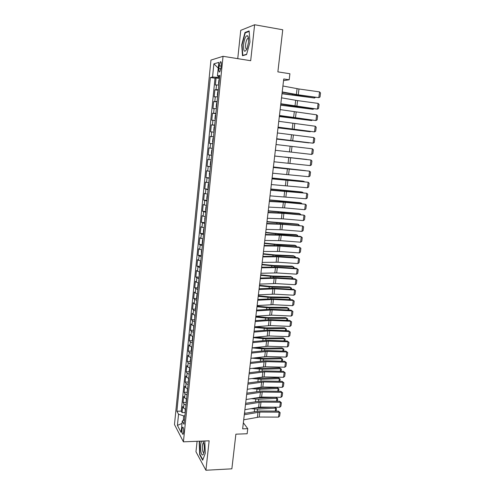 <?xml version="1.0" encoding="UTF-8"?>
<svg xmlns="http://www.w3.org/2000/svg" width="495" height="495" viewBox="0 0 495 495"><rect width="100%" height="100%" fill="white"/><g stroke="black" fill="none" stroke-linecap="round" stroke-linejoin="round"><path stroke-width="0.74" d="M183.633 432.253C183.769 428.757 183.41 427.08 182.562 427.21L182.018 429.221C181.882 432.698 182.24 434.375 183.088 434.257L183.633 432.253M197.084 441.293L195.971 451.78L205.92 470.25L231.864 468.827L235.88 434.171L247.154 433.756L247.754 428.67L243.354 422.786M210.957 60.081L174.481 424.524L183.416 441.831L223.047 56.306L210.957 60.081M223.047 56.306L250.687 60.712L254.616 24.75L240.749 30.35L237.742 58.645M254.616 24.75L282.75 29.774L277.868 71.874L289.903 73.743L289.185 79.782L283.74 78.953L242.643 428.849L247.754 428.67M218.809 84.899L215.356 85.078L216.08 77.975L219.471 78.476M218.326 89.669L214.879 89.799L218.258 90.276M214.879 89.799L214.162 96.859L217.59 96.803M216.377 108.634L212.968 108.584L213.679 101.555L217.058 102.013M215.17 120.409L211.78 120.236L212.491 113.25L215.863 113.689M213.97 132.109L210.604 131.831L211.309 124.882L214.669 125.297M212.782 143.754L209.428 143.364L210.134 136.453L213.487 136.843M209.428 143.364L212.782 143.742M212.306 148.389L208.964 147.956L208.265 154.83L211.606 155.189M211.118 159.941L207.801 159.402L207.102 166.233L210.443 166.574M209.942 171.431L206.644 170.781L205.951 177.581L209.28 177.897M208.772 182.859L205.493 182.098L204.8 188.861L208.123 189.164M207.609 194.226L204.348 193.359L203.662 200.085L206.978 200.364M206.446 205.53L203.204 204.559L202.529 211.247L205.833 211.507M205.295 216.773L202.071 215.696L201.397 222.354L204.701 222.595M204.15 227.954L200.945 226.778L200.277 233.399L203.569 233.615M203.012 239.073L199.825 237.798L199.157 244.381L202.443 244.586M201.873 250.136L198.712 248.762L198.043 255.309L201.329 255.494M200.747 261.143L197.604 259.665L196.942 266.18L200.215 266.347M199.627 272.089L196.503 270.511L195.841 276.996L199.108 277.138M198.514 282.973L196.397 282.2L195.401 281.302L194.745 287.75L198.006 287.88M197.4 293.801L195.296 292.997L194.312 292.038L193.656 298.454L196.899 298.559M196.298 304.574L194.201 303.726L193.223 302.717L192.574 309.097L195.785 309.183M195.197 315.29L193.112 314.405L192.147 313.335L191.497 319.683L194.677 319.758M194.108 325.951L192.029 325.029L191.07 323.903L190.427 330.221L193.576 330.27M193.019 336.557L190.952 335.598L190 334.416L189.362 340.696L192.481 340.733M191.936 347.106L189.882 346.11L188.935 344.873L188.304 351.122L191.392 351.141M190.86 357.594L188.812 356.567L187.877 355.28L187.246 361.492L190.315 361.499M189.789 368.039L187.754 366.968L186.825 365.626L186.2 371.813L189.238 371.801M188.725 378.421L186.695 377.32L185.78 375.928L185.155 382.078L188.168 382.047M187.667 388.754L185.65 387.616L184.74 386.168L184.115 392.288L187.104 392.244M186.615 399.032L184.604 397.856L183.701 396.359L183.082 402.454L186.052 402.392M219.161 65.792L218.883 68.508C218.71 71.261 219.013 72.388 219.805 71.899L220.98 67.97L221.259 65.222C221.438 62.469 221.129 61.337 220.343 61.838L219.161 65.792L221.172 66.101M184.499 419.711L182.259 421.035L184.029 424.264L219.786 75.413L217.447 75.939L219.662 76.601M182.259 421.035L181.096 432.413L177.42 425.391L178.54 414.253L176.882 411.234L210.375 77.517L212.547 77.028L213.883 63.836L218.827 62.407L217.447 75.939M216.08 77.975L215.022 78.198L181.244 411.128L182.055 412.558L185 412.49M185.569 409.254L183.565 408.047L182.674 406.5L182.055 412.558M185.984 405.17L183.979 403.982L183.082 402.454M187.036 394.923L185.019 393.766L184.115 392.288M188.094 384.627L186.071 383.501L185.155 382.078M189.152 374.276L187.122 373.187L186.2 371.813M190.222 363.868L188.174 362.816L187.246 361.492M191.293 353.405L189.238 352.39L188.304 351.122M192.369 342.893L190.309 341.909L189.362 340.696M193.452 332.318L191.386 331.378L190.427 330.221M194.541 321.694L192.462 320.785L191.497 319.683M195.636 311.015L193.545 310.142L192.574 309.097M196.738 300.273L194.64 299.444L193.656 298.454M197.845 289.476L195.735 288.684L194.745 287.75M198.959 278.623L196.837 277.868L195.841 276.996M200.073 267.715L196.942 266.18M201.199 256.744L198.043 255.309M202.331 245.718L199.157 244.381M203.464 234.636L200.277 233.399M204.608 223.486L201.397 222.354M205.753 212.281L202.529 211.247M206.91 201.013L203.662 200.085M208.073 189.684L204.8 188.861M209.237 178.299L205.951 177.581M210.412 166.846L207.102 166.233M211.594 155.331L208.265 154.83M210.134 136.453L213.494 136.775M211.309 124.882L214.694 125.099M212.491 113.25L215.894 113.355M213.679 101.555L217.107 101.543M218.431 76.236L218.314 77.412L212.547 77.028M219.557 77.597L218.314 77.412M205.92 470.25L209.138 440.81L183.416 441.831M283.542 80.629L289.185 79.782M184.889 415.862L183.719 415.893L183.255 420.447M215.022 78.198L210.375 77.517M181.244 411.128L176.882 411.234M178.54 414.253L183.719 415.893M218.246 68.087L213.883 63.836M177.42 425.391L182.012 423.435M241.715 44.835L242.482 55.731L246.572 54.555L249.969 42.05L249.133 30.913L244.969 32.522L241.715 44.835L242.061 44.897M199.72 441.187L199.225 442.561L199.683 454.707L202.684 460.22L205.283 453.29L204.788 440.983M248.403 37.75L248.317 38.066M248.243 38.332L248.162 38.641M245.817 32.67L244.969 32.522M200.073 454.688L199.683 454.707M199.578 442.542L199.225 442.561M282.911 86L298.974 88.989L319.553 91.884L318.829 97.645L320.011 97.008L320.519 92.98L319.553 91.884M282.218 91.928L298.268 94.805L318.829 97.645L297.365 94.935L282.181 92.237M282.002 93.734L314.467 98.016L282.032 93.506M219.409 79.095L218.932 79.912L218.567 83.469L218.889 84.131M315.383 97.422L314.467 98.016L314.56 97.305M248.422 42.688C248.75 39.142 248.49 36.847 247.642 35.795C245.897 35.294 244.555 38.134 243.608 44.309C243.373 51.678 244.518 53.144 247.036 48.708L248.422 42.688M248.502 38.536L247.556 38.536C246.646 39.563 246.015 41.475 245.656 44.278C245.402 47.755 245.817 49.339 246.906 49.024M243.354 55.477L242.804 55.391L242.055 44.835L245.217 32.899L249.164 31.383M246.646 54.277L242.804 55.391M201.632 441.107C200.475 443.6 200.246 447.183 200.933 451.855C201.793 455.431 202.727 455.963 203.73 453.439C204.454 450.561 204.515 447.332 203.909 443.749L202.931 441.057M203.711 442.901L203.197 443.031C202.313 444.597 202.115 447.096 202.61 450.537C202.956 452.17 203.402 452.875 203.934 452.653M202.851 459.775L199.961 454.49L199.522 442.709L200.073 441.169M281.525 97.837L297.569 100.609L318.106 103.393L317.382 109.123L318.563 108.467L319.071 104.464L318.106 103.393M280.832 103.727L317.382 109.123L295.967 106.468L280.801 103.975M280.139 109.605L316.658 114.834L315.94 120.539L317.122 119.864L317.623 115.886L316.658 114.834M279.452 115.465L315.94 120.539L279.428 115.651M278.765 121.312L315.222 126.219L314.504 131.893L315.686 131.206L316.187 127.246L315.222 126.219M278.079 127.141L314.504 131.893L278.066 127.258M277.398 132.951L313.793 137.548L313.081 143.185L314.263 142.486L314.758 138.544L313.793 137.548M276.717 138.749L313.081 143.185L276.711 138.804M280.659 105.169L313.057 109.315L280.684 104.983M218.19 90.975L217.72 91.761L217.355 95.3L217.676 95.981M313.768 108.838L313.057 109.315L313.125 108.751M279.329 116.535L311.646 120.557L279.341 116.399M216.977 102.787L216.513 103.542L216.154 107.062L216.47 107.761M312.172 120.198L311.646 120.557L311.702 120.143M277.998 127.846L310.247 131.744L278.011 127.753M215.777 114.531L215.313 115.261L214.954 118.763L215.269 119.481M276.674 139.095L308.855 142.869L276.68 139.046M214.576 126.213L214.118 126.918L213.766 130.402L214.075 131.138M276.037 144.528L312.37 148.809L311.664 154.421L312.846 153.704L313.341 149.781L312.37 148.809M275.362 150.294L311.664 154.421M213.388 137.833L212.93 138.507L212.578 141.972L212.887 142.727M274.688 156.043L310.959 160.015L274.688 156.012M274.013 161.778L310.254 165.596L310.959 160.015L311.924 160.962L311.435 164.86L310.254 165.596M284.823 157.026L306.782 159.446L284.817 157.094M212.2 149.385L211.755 150.035L211.402 153.481L211.705 154.254M273.339 167.496L309.554 171.159L273.351 167.403M272.671 173.201L308.855 176.709L309.554 171.159L310.52 172.081L310.031 175.96L308.855 176.709M305.378 170.639L273.395 167.025M305.613 170.664L273.407 166.957M211.025 160.875L210.579 161.5L210.227 164.928L210.53 165.72M272.002 178.887L308.156 182.247L272.021 178.732M271.334 184.555L307.457 187.766L308.156 182.247L309.121 183.144L308.632 187.005L307.457 187.766M303.998 181.702L304.041 181.349L272.095 178.113M304.388 181.739L302.792 181.108L272.108 177.996M209.855 172.303L209.41 172.904L209.36 177.123M270.672 190.216L306.764 193.273L270.697 190M270.01 195.853L306.071 198.767L306.764 193.273L307.729 194.151L307.247 197.988L306.071 198.767M302.618 192.704L302.68 192.221L270.796 189.139M303.175 192.753L301.436 191.936L270.815 188.985M208.686 183.67L208.246 184.245L207.9 187.636L208.197 188.465M269.348 201.484L283.369 202.238L305.378 204.243L284.39 202.084L269.379 201.211M268.692 207.089L284.557 207.888L304.691 209.707L305.378 204.243L306.343 205.097L305.861 208.915L304.691 209.707M301.251 203.643L301.325 203.03L269.509 200.11M301.981 203.711L300.094 202.709L269.534 199.912M207.529 194.981L207.096 195.531L206.749 198.903L207.04 199.745M268.03 212.689L283.889 213.388L304.004 215.158L283.06 213.048L268.073 212.355M267.374 218.27L283.22 218.87L303.317 220.591L304.004 215.158L304.969 215.987L304.487 219.786L303.317 220.591M299.89 214.533L299.982 213.784L268.228 211.025M300.75 214.607L299.982 213.784L298.757 213.425L268.259 210.783M206.378 206.223L205.945 206.749L205.598 210.103L205.889 210.963M266.725 223.833L282.558 224.34L302.631 226.011L281.742 223.963L266.768 223.449M266.069 229.389L281.896 229.791L301.95 231.419L302.631 226.011L303.602 226.821L303.119 230.596L301.95 231.419M298.535 225.361L298.64 224.483L266.954 221.884M299.395 225.435L298.64 224.483L297.427 224.087L266.984 221.593M205.233 217.41L204.8 217.911L204.744 222.125M297.186 236.14L297.309 235.131L278.629 234.036L265.685 232.681M298.046 236.208L297.309 235.131L296.097 234.692L277.472 233.597L265.722 232.353M204.088 228.535L203.668 229.012L203.327 232.328L203.612 233.225M295.843 246.856L295.985 245.718L277.336 244.759L264.423 243.429M296.697 246.918L295.985 245.718L294.785 245.248L276.191 244.283L264.466 243.057M202.956 239.599L202.535 240.05L202.195 243.354L202.48 244.264M265.419 234.921L281.24 235.236L301.269 236.814L300.385 236.387L280.424 234.816L265.475 234.475M264.769 240.446L280.578 240.663L300.589 242.191L301.269 236.814L302.235 237.6L301.764 241.356L300.589 242.191M264.126 245.953L279.923 246.071L299.914 247.556L299.036 247.092L279.118 245.613L264.181 245.452M263.482 251.448L279.267 251.472L299.24 252.908L299.914 247.556L300.88 248.317L300.409 252.06L299.24 252.908M262.839 256.924L276.779 256.787L298.565 258.242L297.699 257.74L277.819 256.354L262.901 256.367M262.195 262.387L277.967 262.22L297.891 263.569L298.565 258.242L299.531 258.984L299.06 262.703L297.891 263.569M294.506 257.518L294.667 256.255L276.049 255.426L263.167 254.121M295.367 257.579L295.441 256.942L293.473 255.748L274.911 254.919L263.216 253.706M201.83 250.606L201.409 251.033L201.354 255.247M261.558 267.832L277.318 267.578L297.223 268.878L296.363 268.333L276.526 267.034L261.626 267.22M260.915 273.271L276.668 272.918L296.555 274.174L297.223 268.878L298.194 269.596L297.724 273.296L296.555 274.174M293.182 268.129L293.356 266.737L274.768 266.044L261.917 264.751M294.036 268.185L294.129 267.405L292.168 266.192L273.636 265.493L261.973 264.299M200.704 261.558L200.289 261.96L199.955 265.227L200.234 266.174M260.283 278.691L276.024 278.246L295.886 279.452L295.039 278.877L275.239 277.664L260.358 278.023M259.646 284.093L275.375 283.561L295.224 284.724L295.886 279.452L296.858 280.151L296.394 283.833L295.224 284.724M291.858 278.679L292.05 277.169L273.5 276.606L260.673 275.331M292.712 278.735L292.83 277.813L290.868 276.587L272.368 276.018L260.735 274.836M199.59 272.448L199.176 272.825L199.12 277.039M259.015 289.488L274.737 288.863L294.562 289.977L293.714 289.358L273.958 288.238L259.095 288.764M258.378 294.865L274.094 294.148L293.9 295.218L294.562 289.977L295.527 290.652L295.063 294.315L293.9 295.218M293.714 289.358L295.527 290.652M290.546 289.179L290.751 287.546L272.231 287.112L259.436 285.856M291.394 289.228L291.53 288.164L289.575 286.933L271.112 286.487L259.504 285.318M198.476 283.282L198.074 283.641L197.74 286.871L198.012 287.849M257.753 300.224L273.457 299.419L293.238 300.446L292.403 299.791L272.683 298.763L257.839 299.45M257.122 305.576L272.819 304.679L292.582 305.663L293.238 300.446L294.209 301.102L293.745 304.747L292.582 305.663M292.403 299.791L294.209 301.102M289.235 299.624L289.457 297.872L270.969 297.563L258.211 296.326M290.089 299.673L290.237 298.466L288.294 297.223L269.855 296.907L258.279 295.75M197.375 294.055L196.973 294.389L196.639 297.606L196.911 298.596M256.497 310.91L272.182 309.926L291.926 310.866L291.097 310.173L271.415 309.226L256.596 310.08M255.872 316.231L271.545 315.154L291.27 316.051L291.926 310.866L292.892 311.497L292.434 315.123L291.27 316.051M291.097 310.173L292.892 311.497M287.935 310.019L288.17 308.144L269.713 307.964L256.985 306.745M288.783 310.062L288.95 308.719L287.013 307.457L268.612 307.271L257.06 306.133M196.274 304.778L195.878 305.087L195.55 308.286L195.816 309.295M255.247 321.54L270.913 320.376L290.621 321.23L289.792 320.494L270.159 319.64L255.352 320.655M254.628 326.83L270.282 325.58L289.965 326.391L290.621 321.23L291.586 321.837L291.128 325.444L289.965 326.391M289.792 320.494L291.586 321.837M286.642 320.358L286.89 318.365L268.469 318.31L255.767 317.109M287.49 320.395L287.675 318.916L285.745 317.642L267.368 317.58L255.847 316.454M195.185 315.439L194.783 315.73L194.721 319.937M254.003 332.114L269.651 330.771L289.315 331.539L288.498 330.771L268.903 329.998L254.114 331.18M253.384 337.38L269.026 335.95L288.672 336.674L289.315 331.539L290.287 332.126L289.835 335.715L288.672 336.674M288.498 330.771L290.287 332.126M285.355 330.648L285.621 328.532L267.226 328.606L254.554 327.424M286.197 330.679L286.401 329.064L284.476 327.783L266.137 327.839L255.16 326.787M194.096 326.05L193.7 326.316L193.638 330.518M252.772 342.633L268.395 341.117L288.022 341.798L287.211 340.993L267.653 340.306L252.883 341.643M252.153 347.867L267.77 346.271L287.378 346.908L288.022 341.798L288.993 342.367L288.542 345.937L287.378 346.908M287.211 340.993L288.993 342.367M251.54 353.096L267.151 351.407L286.735 352.001L285.931 351.159L266.415 350.559L251.664 352.056M250.928 358.306L266.527 356.536L286.098 357.087L286.735 352.001L287.706 352.551L287.255 356.103L286.098 357.087M285.931 351.159L287.706 352.551M250.322 363.503L265.908 361.647L285.454 362.161L284.656 361.282L265.178 360.762L250.445 362.414M249.709 368.688L265.289 366.746L284.817 367.216L285.454 362.161L286.426 362.686L285.974 366.22L284.817 367.216M284.656 361.282L286.426 362.686M284.074 340.882L284.353 338.654L265.988 338.846L253.353 337.683M285.139 339.162L283.22 337.868L285.139 339.162L284.916 340.913M255.494 337.169L264.905 338.048L283.22 337.868M193.013 336.6L192.623 336.848L192.301 339.997L192.561 341.049M282.8 351.066L283.091 348.721L264.763 349.037L252.153 347.892M283.876 349.204L281.964 347.898L283.876 349.204L283.641 351.091M255.655 347.478L263.687 348.202L281.964 347.898M191.93 347.1L191.553 347.323L191.231 350.454L191.485 351.524M281.531 361.195L281.841 358.739L263.538 359.172L252.085 358.163M282.62 359.203L280.721 357.885L282.62 359.203L282.373 361.22M255.674 357.718L262.468 358.306L280.721 357.885M190.798 357.582L190.167 360.861L190.414 361.944M249.103 373.861L264.67 371.832L284.18 372.265L283.387 371.349L263.946 370.916L249.239 372.723M248.496 379.015L264.058 376.905L283.542 377.295L284.18 372.265L285.145 372.772L284.705 376.287L283.542 377.295M283.387 371.349L285.145 372.772M280.269 371.281L280.591 368.707L262.319 369.264L251.986 368.379M281.377 369.152L279.477 367.822L281.377 369.152L281.104 371.3M255.569 367.896L261.261 368.36L279.477 367.822M189.659 368.002L189.102 371.213L189.356 372.308M247.89 384.163L263.445 381.967L282.911 382.313L282.125 381.367L262.727 381.014L248.032 382.975M247.29 389.293L262.833 387.016L282.28 387.325L282.911 382.313L283.876 382.802L283.437 386.304L282.28 387.325M282.125 381.367L283.876 382.802M279.013 381.311L279.347 378.625L261.113 379.3L251.788 378.533M280.133 379.046L278.246 377.71L280.133 379.046L279.848 381.323M255.358 378.013L260.054 378.366L278.246 377.71M188.521 378.359L188.298 382.623M246.689 394.41L262.22 392.052L281.649 392.318L280.875 391.335L261.509 391.062L246.832 393.179M246.089 399.514L261.608 397.077L281.024 397.299L281.649 392.318L282.62 392.789L282.175 396.272L281.024 397.299M280.875 391.335L282.62 392.789M277.763 391.291L278.116 388.501L259.906 389.287L251.503 388.631M278.902 388.897L277.014 387.548L278.902 388.897L278.598 391.304M255.067 388.068L258.86 388.321L277.014 387.548M187.382 388.662L187.246 392.882M245.489 404.607L261.001 402.089L280.393 402.268L279.626 401.253L260.296 401.061L245.644 403.326M244.895 409.687L260.395 407.082L279.768 407.23L280.393 402.268L281.364 402.72L280.925 406.185L279.768 407.23M279.626 401.253L281.364 402.72M246.386 403.196L245.662 403.122M276.519 401.222L276.884 398.32L258.706 399.224L251.138 398.661M277.67 398.698L275.795 397.337L277.67 398.698L277.355 401.235M254.696 398.067L275.795 397.337M186.269 398.921L186.2 403.091M244.301 414.754L259.795 412.069L279.143 412.174L278.382 411.122L259.095 411.011L244.456 413.424M243.707 419.803L259.188 417.044L278.524 417.106L279.143 412.174L280.114 412.607L279.675 416.054L278.524 417.106M278.382 411.122L280.114 412.607M245.941 413.152L244.505 413.003M275.282 411.104L275.659 408.097L257.511 409.111L250.711 408.641M274.744 407.193L276.451 408.449L274.694 407.193M254.257 408.004L272.844 407.175M185.217 409.142L185.161 413.245M276.451 408.449L276.117 411.11M216.03 89.62L216.513 84.868M183.565 408.047L183.979 403.982M184.604 397.856L185.019 393.766M185.65 387.616L186.071 383.501M186.695 377.32L187.122 373.187M187.754 366.968L188.174 362.816M188.812 356.567L189.238 352.39M189.882 346.11L190.309 341.909M190.952 335.598L191.386 331.378M192.029 325.029L192.462 320.785M193.112 314.405L193.545 310.142M194.201 303.726L194.64 299.444M195.296 292.997L195.735 288.684M196.397 282.2L196.837 277.868M197.505 271.353L197.944 266.997M198.613 260.45L199.058 256.07M199.733 249.486L200.178 245.081M200.859 238.46L201.304 234.036M201.985 227.378L202.436 222.929M203.123 216.241L203.575 211.767M204.262 205.035L204.72 200.543M205.413 193.774L205.871 189.257M206.564 182.451L207.028 177.909M207.727 171.072L208.191 166.499M208.896 159.625L209.36 155.028M210.066 148.116L210.536 143.494M211.247 136.546L211.724 131.899M212.435 124.907L212.912 120.236M213.623 113.213L214.106 108.51M214.824 101.444L215.306 96.723M220.869 68.811L218.883 68.508M297.093 88.685L296.387 94.508M298.974 88.989L298.268 94.805M295.391 95.114L295.447 94.644M292.298 94.7L292.372 94.093M295.688 100.318L294.989 106.109M297.569 100.609L296.864 106.388M294.29 111.889L293.591 117.649M296.165 112.161L295.466 117.909M292.898 123.397L292.205 129.127M294.772 123.651L294.079 129.368M291.518 134.838L290.825 140.537M293.387 135.079L292.694 140.766M294.005 106.567L294.049 106.196M290.924 106.171L290.98 105.689M289.556 117.575L289.6 117.216M290.138 146.223L289.457 151.891M292.007 146.446L291.32 152.107M288.771 157.546L288.09 163.183M290.633 157.75L289.952 163.381M287.409 168.807L286.735 174.419M289.272 168.999L288.591 174.599M286.054 180.013L285.386 185.588M287.917 180.18L287.242 185.755M284.712 191.157L284.037 196.707M286.568 191.311L285.893 196.849M283.833 190.891L283.876 190.569M280.789 190.68L280.838 190.266M283.369 202.238L282.707 207.758M285.225 202.381L284.557 207.888M282.503 201.929L282.552 201.521M279.465 201.756L279.526 201.23M282.039 213.265L281.377 218.753M283.889 213.388L283.22 218.87M281.179 212.912L281.24 212.417M278.14 212.776L278.221 212.132M280.714 224.229L280.052 229.692M282.558 224.34L281.896 229.791M279.861 223.833L279.935 223.251M276.829 223.734L276.915 222.985M278.549 234.698L278.629 234.036M275.523 234.642L275.622 233.776M277.25 245.508L277.336 244.759M274.218 245.483L274.335 244.511M279.397 235.144L278.741 240.576M281.24 235.236L280.578 240.663M278.085 245.996L277.429 251.398M279.923 246.071L279.267 251.472M276.779 256.787L276.13 262.164M278.617 256.856L277.967 262.22M275.95 256.262L276.049 255.426M272.924 256.274L273.054 255.197M275.48 267.529L274.836 272.881M277.318 267.578L276.668 272.918M274.663 266.96L274.768 266.044M271.637 267.009L271.78 265.821M274.193 278.215L273.549 283.536M276.024 278.246L275.375 283.561M273.376 277.602L273.5 276.606M270.357 277.689L270.517 276.389M272.906 288.845L272.269 294.135M274.737 288.863L274.094 294.148M272.101 288.189L272.231 287.112M269.088 288.307L269.255 286.908M271.631 299.413L270.994 304.679M273.457 299.419L272.819 304.679M270.827 298.72L270.969 297.563M267.82 298.875L267.999 297.371M270.357 309.932L269.726 315.173M272.182 309.926L271.545 315.154M269.565 309.202L269.713 307.964M266.558 309.387L266.749 307.785M269.094 320.401L268.463 325.611M270.913 320.376L270.282 325.58M268.309 319.628L268.469 318.31M265.308 319.85L265.512 318.143M267.838 330.808L267.207 335.994M269.651 330.771L269.026 335.95M267.059 329.998L267.226 328.606M264.058 330.252L264.274 328.445M266.582 341.166L265.964 346.327M268.395 341.117L267.77 346.271M265.339 351.475L264.72 356.604M267.151 351.407L266.527 356.536M264.101 361.727L263.482 366.832M265.908 361.647L265.289 366.746M265.815 340.319L265.988 338.846M262.814 340.603L263.043 338.698M264.571 350.584L264.763 349.037M261.583 350.906L261.824 348.901M263.34 360.799L263.538 359.172M260.351 361.152L260.605 359.048M262.87 371.924L262.251 377.004M264.67 371.832L264.058 376.905M262.115 370.959L262.319 369.264M259.132 371.349L259.392 369.146M261.638 382.072L261.032 387.127M263.445 381.967L262.833 387.016M260.896 381.07L261.113 379.3M257.914 381.49L258.192 379.195M260.42 392.17L259.813 397.2M262.22 392.052L261.608 397.077M259.683 391.13L259.906 389.287M256.707 391.582L256.992 389.194M259.207 402.218L258.6 407.224M261.001 402.089L260.395 407.082M258.477 401.142L258.706 399.224M255.5 401.624L255.797 399.137M258 412.217L257.4 417.192M259.795 412.069L259.188 417.044M257.276 411.098L257.511 409.111M254.306 411.611L254.616 409.037M183.032 427.197L182.562 427.21M221.036 61.943L220.343 61.838M248.434 38.462L247.642 35.795M248.515 38.697L247.556 38.536M203.699 442.852L202.746 441.064M203.742 443.013L203.197 443.031"/></g></svg>

